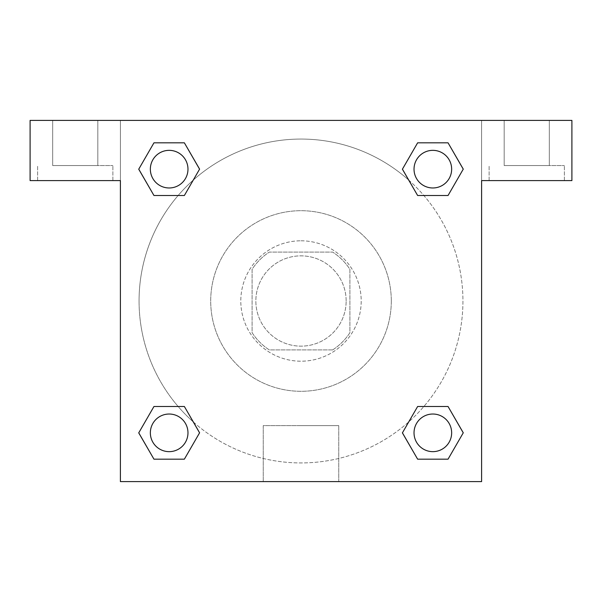 <?xml version="1.0" encoding="UTF-8"?>
<svg xmlns="http://www.w3.org/2000/svg" width="602" height="602" viewBox="0 0 602 602"><rect width="100%" height="100%" fill="white"/><g stroke="black" fill="none" stroke-linecap="round" stroke-linejoin="round"><path stroke-width="0.45" stroke-dasharray="3.01 2.26" d="M346.15 301A45.15 45.15 0 0 0 278.425 261.9A45.15 45.15 0 0 0 278.425 340.1A45.15 45.15 0 0 0 346.15 301A45.15 45.15 0 0 0 278.425 261.9A45.15 45.15 0 0 0 278.425 340.1A45.15 45.15 0 0 0 346.15 301M332.673 349.912L269.327 349.912A58.274 58.274 0 0 1 252.087 332.673L252.087 269.327A58.274 58.274 0 0 1 269.327 252.087L332.673 252.087A58.274 58.274 0 0 1 349.912 269.327L349.912 332.673A58.274 58.274 0 0 1 332.673 349.912L269.327 349.912A58.274 58.274 0 0 1 252.087 332.673L252.087 269.327A58.274 58.274 0 0 1 269.327 252.087L332.673 252.087A58.274 58.274 0 0 1 349.912 269.327L349.912 332.673A58.274 58.274 0 0 1 332.673 349.912M301 240.8A60.2 60.2 0 0 1 353.133 331.1A60.2 60.2 0 0 1 248.867 331.1A60.2 60.2 0 0 1 301 240.8A60.2 60.2 0 0 0 240.8 301A60.2 60.2 0 0 0 301 361.2A60.2 60.2 0 0 0 361.2 301A60.2 60.2 0 0 0 301 240.8M391.3 301A90.3 90.3 0 0 0 255.85 222.8A90.3 90.3 0 0 0 255.85 379.2A90.3 90.3 0 0 0 391.3 301A90.3 90.3 0 0 0 255.85 222.8A90.3 90.3 0 0 0 255.85 379.2A90.3 90.3 0 0 0 391.3 301M120.4 120.4L481.6 120.4L481.6 481.6L120.4 481.6L120.4 120.4L30.1 120.4L481.6 120.4L481.6 481.6L120.4 481.6L120.4 120.4L30.1 120.4L30.1 180.6L120.4 180.6L120.4 120.4L120.4 180.6L30.1 180.6L30.1 120.4L30.1 180.6L120.4 180.6L120.4 120.4L571.9 120.4L481.6 120.4L481.6 180.6L481.6 120.4L481.6 180.6L571.9 180.6L481.6 180.6L481.6 481.6L120.4 481.6L120.4 120.4M417.668 142.847L402.429 169.162L417.63 195.499L402.429 169.162L417.63 195.499L402.429 169.162L417.63 142.825L448.046 142.825L463.247 169.162L448.046 195.499L423.853 195.499M178.147 195.499L153.954 195.499L178.147 195.499L153.954 195.499L138.753 169.162L153.954 142.825L184.37 142.825L199.571 169.162L184.332 195.477M184.332 459.153L199.571 432.838L184.37 406.5L199.571 432.838L184.37 406.5L199.571 432.838L184.37 459.175L153.954 459.175L138.753 432.838L153.954 406.5L178.147 406.5M423.853 406.5L448.046 406.5L423.853 406.5L448.046 406.5L463.247 432.838L448.046 459.175L417.63 459.175L402.429 432.838L417.668 406.523M120.4 393.181L120.4 366.844L120.415 393.181M75.25 180.6L37.625 180.6L75.25 180.6M75.25 165.55L112.875 165.55L75.25 165.55M52.675 165.55L97.825 165.55L52.675 165.55L97.825 165.55L52.675 165.55L52.675 120.4L97.825 120.4L97.825 165.55L97.825 120.4L52.675 120.4L97.825 120.4L52.675 120.4L52.675 165.55M301 481.6L263.255 481.6L301 481.6M301 425.614L338.745 425.614L301 425.614M481.6 366.844L481.6 393.181L481.585 366.844M526.75 180.6L489.125 180.6L526.75 180.6M526.75 165.55L564.375 165.55L526.75 165.55M504.175 165.55L549.325 165.55L504.175 165.55L549.325 165.55L504.175 165.55L504.175 120.4L549.325 120.4L549.325 165.55L549.325 120.4L504.175 120.4L549.325 120.4L504.175 120.4L504.175 165.55M571.9 180.6L571.9 120.4L481.6 120.4L481.6 180.6L571.9 180.6L571.9 120.4L571.9 180.6M301 120.4L287.831 120.4L301 120.415M414.026 432.838A18.812 18.812 0 0 0 442.244 449.13A18.812 18.812 0 0 0 442.244 416.546A18.812 18.812 0 0 0 414.026 432.838A18.812 18.812 0 0 1 442.244 416.546A18.812 18.812 0 0 1 442.244 449.13A18.812 18.812 0 0 1 414.026 432.838M150.35 169.162A18.812 18.812 0 0 0 169.162 187.975A18.812 18.812 0 0 0 187.975 169.162A18.812 18.812 0 0 0 169.162 150.35A18.812 18.812 0 0 0 150.35 169.162M414.026 169.162A18.812 18.812 0 0 0 432.838 187.975A18.812 18.812 0 0 0 451.651 169.162A18.812 18.812 0 0 0 432.838 150.35A18.812 18.812 0 0 0 414.026 169.162M150.35 432.838A18.812 18.812 0 0 0 169.162 451.651A18.812 18.812 0 0 0 187.975 432.838A18.812 18.812 0 0 0 169.162 414.026A18.812 18.812 0 0 0 150.35 432.838M139.062 301A161.938 161.938 0 0 0 301 462.938A161.938 161.938 0 0 0 462.938 301A161.938 161.938 0 0 0 301 139.062A161.938 161.938 0 0 0 139.062 301M193.31 421.942A161.938 161.938 0 0 0 462.938 301A161.938 161.938 0 0 0 408.743 180.111M408.69 180.058A161.938 161.938 0 0 0 180.081 193.28A161.938 161.938 0 0 0 193.257 421.889M187.975 169.162A18.812 18.812 0 0 0 159.756 152.87A18.812 18.812 0 0 0 159.756 185.454A18.812 18.812 0 0 0 187.975 169.162A18.812 18.812 0 0 0 159.756 152.87A18.812 18.812 0 0 0 159.756 185.454A18.812 18.812 0 0 0 187.975 169.162A18.812 18.812 0 0 0 159.756 152.87A18.812 18.812 0 0 0 159.756 185.454A18.812 18.812 0 0 0 187.975 169.162A18.812 18.812 0 0 0 159.756 152.87A18.812 18.812 0 0 0 159.756 185.454A18.812 18.812 0 0 0 187.975 169.162M451.651 169.162A18.812 18.812 0 0 0 423.432 152.87A18.812 18.812 0 0 0 423.432 185.454A18.812 18.812 0 0 0 451.651 169.162A18.812 18.812 0 0 0 423.432 152.87A18.812 18.812 0 0 0 423.432 185.454A18.812 18.812 0 0 0 451.651 169.162A18.812 18.812 0 0 0 423.432 152.87A18.812 18.812 0 0 0 423.432 185.454A18.812 18.812 0 0 0 451.651 169.162A18.812 18.812 0 0 0 423.432 152.87A18.812 18.812 0 0 0 423.432 185.454A18.812 18.812 0 0 0 451.651 169.162M187.975 432.838A18.812 18.812 0 0 0 159.756 416.546A18.812 18.812 0 0 0 159.756 449.13A18.812 18.812 0 0 0 187.975 432.838A18.812 18.812 0 0 0 159.756 416.546A18.812 18.812 0 0 0 159.756 449.13A18.812 18.812 0 0 0 187.975 432.838A18.812 18.812 0 0 0 159.756 416.546A18.812 18.812 0 0 0 159.756 449.13A18.812 18.812 0 0 0 187.975 432.838A18.812 18.812 0 0 0 159.756 416.546A18.812 18.812 0 0 0 159.756 449.13A18.812 18.812 0 0 0 187.975 432.838M314.169 120.4L287.831 120.4L314.169 120.415M153.954 195.499L138.753 169.162L153.954 195.499L138.753 169.162L153.992 142.847M199.571 432.838L184.37 459.175L199.571 432.838L184.37 459.175L153.954 459.175L138.753 432.838L153.992 406.523M448.046 406.5L463.247 432.838L448.046 406.5L463.247 432.838L448.008 459.153M402.429 169.162L417.63 142.825L402.429 169.162L417.63 142.825L448.046 142.825L463.247 169.162L448.008 195.477M263.255 481.6L338.745 481.6L263.255 481.6L263.255 425.614L338.745 425.614L263.255 425.614L263.255 481.6M451.651 432.838A18.812 18.812 0 0 0 423.432 416.546A18.812 18.812 0 0 0 423.432 449.13A18.812 18.812 0 0 0 451.651 432.838A18.812 18.812 0 0 0 423.432 416.546A18.812 18.812 0 0 0 423.432 449.13A18.812 18.812 0 0 0 451.651 432.838A18.812 18.812 0 0 0 423.432 416.546A18.812 18.812 0 0 0 423.432 449.13A18.812 18.812 0 0 0 451.651 432.838M463.247 432.838L448.046 459.175L463.247 432.838L448.046 459.175L417.63 459.175L402.429 432.838L417.63 406.5L402.429 432.838L417.63 459.175L402.429 432.838M184.37 459.175L153.954 459.175L138.753 432.838L153.954 406.5M417.63 142.825L448.046 142.825L463.247 169.162L448.046 195.499M138.753 169.162L153.954 142.825L138.753 169.162L153.954 142.825L184.37 142.825L199.571 169.162L184.37 195.499L199.571 169.162L184.37 142.825L199.571 169.162M448.046 459.175L417.63 459.175M153.954 459.175L138.753 432.838M448.046 142.825L463.247 169.162M153.954 142.825L184.37 142.825M112.875 180.6L112.875 165.55L112.875 180.6M37.625 180.6L37.625 165.55L37.625 180.6M338.745 481.6L338.745 425.614L338.745 481.6M564.375 180.6L564.375 165.55L564.375 180.6M489.125 180.6L489.125 165.55L489.125 180.6"/><path stroke-width="0.9" d="M423.853 195.499L448.046 195.499L417.63 195.499L402.429 169.162L417.63 142.825L448.046 142.825L463.247 169.162L448.046 195.499L417.63 195.499L423.853 195.499L417.63 195.499L402.392 169.185M153.954 195.499L184.37 195.499L153.954 195.499L138.753 169.162L153.954 142.825L184.37 142.825L199.571 169.162L184.37 195.499L153.954 195.499L138.716 169.185M178.147 406.5L153.954 406.5L184.37 406.5L199.571 432.838L184.37 459.175L153.954 459.175L138.753 432.838L153.954 406.5L184.37 406.5L178.147 406.5L184.37 406.5L199.608 432.815M448.046 406.5L417.63 406.5L448.046 406.5L463.247 432.838L448.046 459.175L417.63 459.175L402.429 432.838L417.63 406.5L448.046 406.5L463.284 432.815M571.9 120.4L30.1 120.4L30.1 180.6L120.4 180.6L120.4 481.6L481.6 481.6L481.6 180.6L571.9 180.6L571.9 120.4M184.37 142.825L153.954 142.825L184.37 142.825L199.608 169.139M153.954 459.175L184.37 459.175L153.954 459.175L138.716 432.861M417.63 459.175L448.046 459.175L417.63 459.175L402.392 432.861M448.046 142.825L417.63 142.825L448.046 142.825L463.284 169.139M451.651 432.838A18.812 18.812 0 0 0 423.432 416.546A18.812 18.812 0 0 0 423.432 449.13A18.812 18.812 0 0 0 451.651 432.838M187.975 432.838A18.812 18.812 0 0 0 159.756 416.546A18.812 18.812 0 0 0 159.756 449.13A18.812 18.812 0 0 0 187.975 432.838M451.651 169.162A18.812 18.812 0 0 0 423.432 152.87A18.812 18.812 0 0 0 423.432 185.454A18.812 18.812 0 0 0 451.651 169.162M187.975 169.162A18.812 18.812 0 0 0 159.756 152.87A18.812 18.812 0 0 0 159.756 185.454A18.812 18.812 0 0 0 187.975 169.162M417.63 406.5L423.853 406.5M184.37 195.499L178.147 195.499"/></g></svg>
